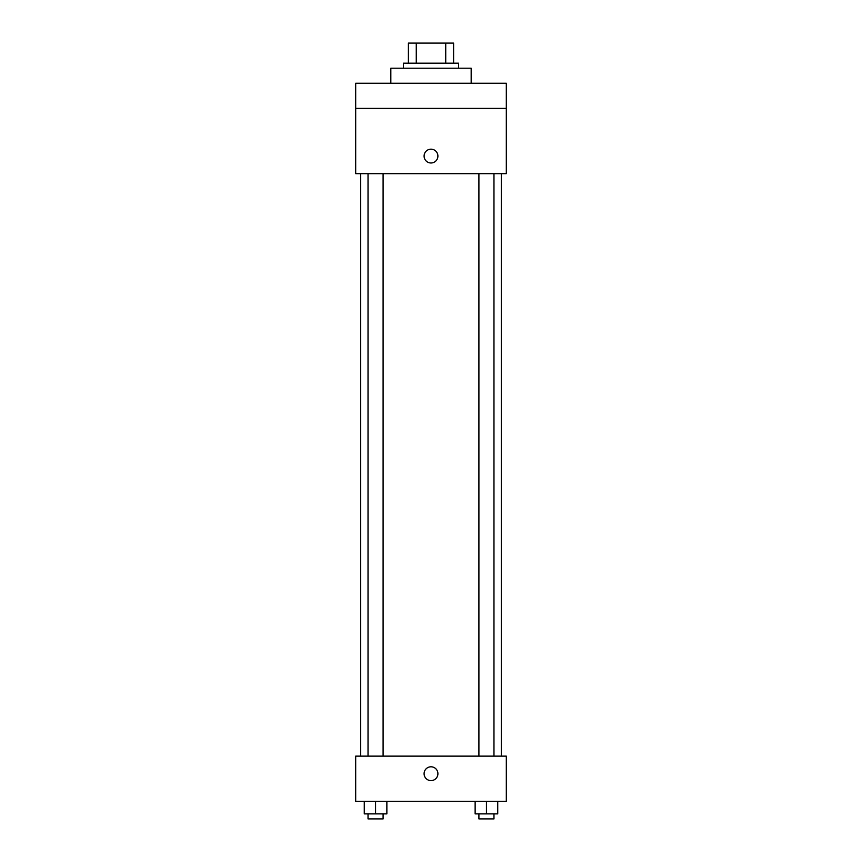 <?xml version="1.0" encoding="UTF-8"?>
<svg xmlns="http://www.w3.org/2000/svg" width="862" height="862" viewBox="0 0 862 862"><rect width="100%" height="100%" fill="white"/><g stroke="black" fill="none" stroke-linecap="round" stroke-linejoin="round"><path stroke-width="1.29" d="M416.271 63.185L416.271 43.1L408.405 43.1L408.405 63.185L408.405 43.1M416.271 43.1L453.595 43.1L453.595 63.185M445.729 63.185L445.729 43.1M403.384 68.206L403.384 63.185L458.616 63.185L458.616 68.206M471.169 83.269L471.169 68.206L390.831 68.206L390.831 83.269M355.683 83.269L506.317 83.269L506.317 108.375L355.683 108.375L355.683 83.269M506.317 108.375L506.317 173.661L355.683 173.661L355.683 108.375M431 162.983A6.907 6.907 0 0 1 425.02 152.628A6.907 6.907 0 0 1 436.98 152.628A6.907 6.907 0 0 1 431 162.983M355.683 756.136L506.317 756.136L506.317 801.326L355.683 801.326L355.683 756.136M431 780.616A6.907 6.907 0 0 1 425.02 770.251A6.907 6.907 0 0 1 436.98 770.251A6.907 6.907 0 0 1 431 780.616M475.134 801.326L475.134 813.879L497.73 813.879L497.73 801.326L497.73 813.879M486.437 813.879L486.437 801.326M493.969 813.879L493.969 818.9L478.906 818.9L478.906 813.879M364.27 801.326L364.27 813.879L386.866 813.879L386.866 801.326L386.866 813.879M375.563 813.879L375.563 801.326M383.094 813.879L383.094 818.9L368.031 818.9L368.031 813.879M501.296 756.136L501.296 173.661M360.704 756.136L360.704 173.661M478.906 173.661L478.906 756.136M493.969 173.661L493.969 756.136M383.094 756.136L383.094 173.661M368.031 756.136L368.031 173.661"/></g></svg>
